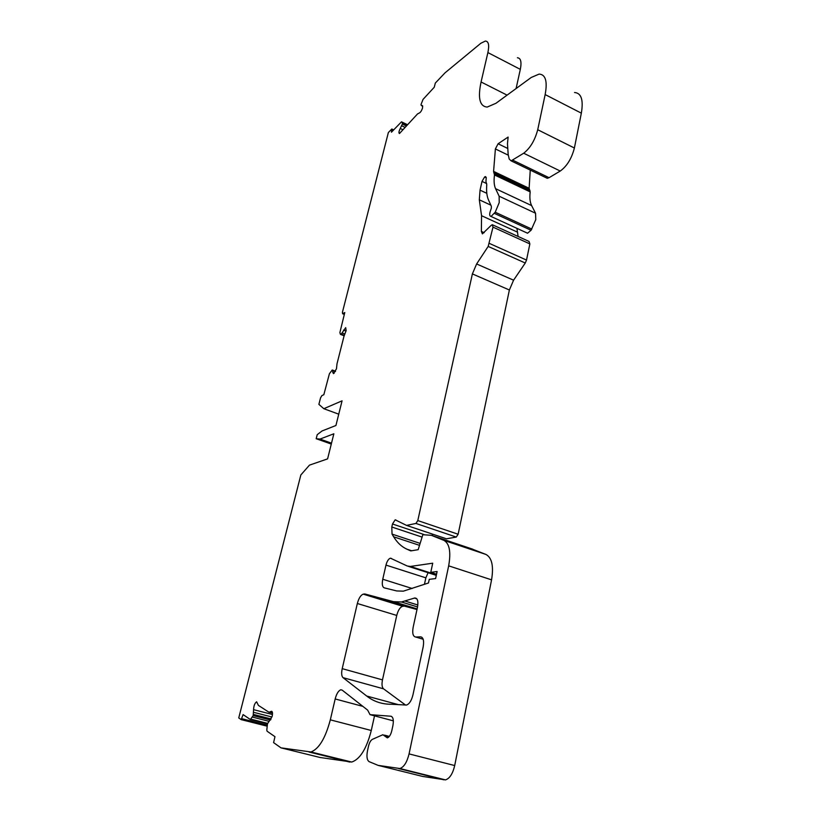 <?xml version="1.0" encoding="UTF-8"?>
<svg xmlns="http://www.w3.org/2000/svg" width="821" height="821" viewBox="0 0 821 821"><rect width="100%" height="100%" fill="white"/><g stroke="black" fill="none" stroke-linecap="round" stroke-linejoin="round"><path stroke-width="1.23" d="M491.358 208.134L491.348 206.215L488.495 199.955C486.822 196.178 486.248 191.088 486.771 184.663L485.94 181.451L486.227 178.034L485.519 176.566L484.595 177.008L482.019 181.39L480.049 190.154L479.32 199.811L481.558 215.707L481.363 231.43L482.399 233.882L491.04 225.488L492.292 224.708L493 227.13L488.177 246.423L476.621 263.962L472.383 273.906L417.797 520.576L415.949 523.449L406.549 525.399L395.188 519.816L392.489 523.993L391.802 527.01L392.038 534.102L393.67 536.811C397.21 542.65 401.633 546.776 406.939 549.198L410.777 550.912L418.166 549.67L422.846 534.707L431.353 535.313L443.935 540.382C449.528 543.533 451.109 552.02 448.666 565.843L409.063 753.904C407.011 762.216 403.963 767.091 399.909 768.528L378.132 765.377L369.183 761.672C366.977 760.215 366.412 756.593 367.49 750.805L368.516 746.145C369.409 742.574 370.712 740.306 372.426 739.331L382.884 734.723L387.317 737.863C389.267 737.176 390.765 734.795 391.791 730.731L392.92 725.497C393.844 720.038 393.167 716.949 390.868 716.23L370.014 714.65L367.685 710.155L342.152 690.112L340.838 689.773C338.468 690.635 336.569 693.704 335.173 698.958L330.319 719.843C325.393 738.274 318.928 748.978 310.933 751.964L280.987 747.859L273.598 742.625L274.963 736.683L267.123 731.244L266.794 730.167L267.461 723.865L272.151 716.312C272.808 713.1 272.551 711.417 271.392 711.284L269.021 712.269L258.389 705.383L256.634 701.791C254.767 703.125 253.751 705.742 253.586 709.662L253.176 715.614L250.343 719.514L243.098 714.598L241.2 719.627L238.747 717.934L300.845 474.959L309.486 465.127L327.589 458.888L333.849 433.786L319.995 439.081L316.188 438.712L317.214 434.678L322.048 430.963L335.922 425.494L342.07 400.833L323.813 408.704L318.887 404.353L320.529 397.928L321.873 395.599L323.833 394.706L329.406 373.74L332.228 370.004L333.459 373.627L336.477 368.793L337 363.806L343.958 336.374L346.144 330.617L345.692 327.651L341.228 334.126L340.325 334.137L339.894 332.546L344.779 312.544L342.624 313.745L342.419 312.308L388.354 132.561L391.812 129.01L391.432 132.202L401.469 121.857L402.393 122.483L402.352 124.063L400.248 128.466C398.852 131.391 398.596 133.074 399.478 133.525L417.581 113.883L419.131 113.113C420.496 112.539 421.645 110.743 422.61 107.746L422.292 105.478L421.224 105.396L421.009 104.554L423.041 99.392L434.237 87.262L435.335 83.054L445.054 72.812L480.839 43.267L485.375 41.05C488.608 41.286 489.439 45.124 487.89 52.575L481.075 81.987C477.658 98.099 479.71 106.463 487.212 107.069L495.935 103.292L531.29 77.431L539.12 74.095C545.575 74.444 547.597 81.279 545.154 94.579L537.724 129.728C534.912 140.309 530.233 148.139 523.685 153.229L511.114 160.854L509.194 159.028L508.168 154.348L507.481 143.726L508.107 137.066L498.111 143.767L495.391 148.929L493.585 171.394L494.488 174.955C493.719 180.846 494.078 185.402 495.556 188.656L499.137 196.209L499.219 202.623L495.217 212.218L491.03 216.467C489.326 216.077 489.254 213.85 490.814 209.776L491.358 208.134M530.253 170.091L529.135 188.296L530.181 191.888C529.504 197.738 529.986 202.305 531.618 205.589L535.549 213.234L535.785 219.628L531.064 230.27L527.544 233.215L526.548 232.764M428.48 582.992L429.26 579.349L435.602 578.569L437.1 571.529L430.758 572.37L432.729 563.196L410.377 566.449L407.278 566.018L390.437 558.167C388.528 558.834 387.04 561.143 385.973 565.094L382.76 579.246C381.816 584.1 382.309 586.964 384.228 587.846L396.707 590.946L403.337 591.161L428.48 582.992M366.7 696.034C373.771 701.565 381.981 704.305 391.319 704.254L406.477 705.054C409.34 704.049 411.516 700.641 412.973 694.823L423.174 646.876C424.2 640.667 423.308 637.322 420.506 636.839L415.724 637.034C412.984 636.542 412.132 633.278 413.158 627.254L417.479 607.314C418.484 601.239 417.591 598.119 414.79 597.975L401.438 601.978L393.557 601.67L364.852 593.973L363.241 594.158C360.768 595.051 358.798 598.16 357.34 603.497L342.213 668.653C341.279 673.158 341.546 676.155 343.004 677.643L366.7 696.034L398.431 704.664M393.341 720.848L370.014 714.65M416.996 609.531L404.384 606.114L402.711 606.267C400.125 607.099 398.134 610.157 396.748 615.432L382.483 679.88C381.611 684.345 381.97 687.331 383.54 688.829L405.584 705.075M428.09 572.709L425.853 577.84L424.447 584.326M374.52 715.85L371.277 730.495C366.566 748.711 360.05 759.23 351.727 762.052L320.118 757.496L280.987 747.859M517.415 57.757C520.801 58.096 521.776 61.965 520.319 69.364L516.091 88.545M574.536 92.496C581.309 93.05 583.577 99.936 581.34 113.154L574.392 148.016C571.693 158.484 566.983 166.16 560.24 171.045L549.054 177.695L547.258 178.301L545.708 177.552M516.932 228.351L518.092 236.469M492.877 224.975L529.063 241.466L529.863 243.909L526.518 260.072L525.266 263.018L513.577 280.187L509.379 289.998L458.139 534.245L456.26 537.067L446.46 538.802L406.549 525.399M432.872 534.235L432.144 535.579M471.121 548.644L486.001 554.473C491.933 557.726 493.79 566.182 491.563 579.842L454.701 765.552C452.751 773.751 449.682 778.534 445.475 779.888L422.579 776.43L378.132 765.377M443.761 779.796L398.616 768.548M331.51 443.166L319.995 439.081M331.284 444.069L316.188 438.712M338.745 414.174L323.813 408.704M404.384 606.114L364.852 593.973M436.526 574.228L430.758 572.37M531.823 229.1L495.217 212.218M404.753 127.204L401.726 125.757M346.01 331.089L343.537 330.104M271.197 718.96L253.545 714.455M272.377 712.228L270.602 711.776M456.26 537.067L415.949 523.449M458.139 534.245L417.797 520.576M423.934 534.512L392.489 523.993M421.676 536.975L391.802 527.01M419.921 543.338L392.038 534.102M419.377 545.298L393.67 536.811M411.701 550.758L406.939 549.198M472.701 549.177L431.353 535.313M486.001 554.473L443.935 540.382M491.563 579.842L448.666 565.843M454.701 765.552L409.063 753.904M362.153 706.183L335.173 698.958M371.277 730.495L330.319 719.843M349.746 762.083L309.055 752.015M272.469 714.516L253.586 709.662M271.967 717.01L253.843 712.371M270.561 720.038L253.176 715.614M269.226 721.372L252.447 717.102M267.625 723.393L250.836 719.134M267.461 723.855L250.313 719.514M267.071 725.097L241.805 718.703M266.846 726.103L241.189 719.627M335.389 371.585L332.587 370.517M334.239 373.175L332.741 372.611M344.779 333.993L342.131 332.946M344.266 335.327L341.228 334.126M344.153 335.686L340.787 334.363M344.338 314.299L342.798 313.684M393.403 130.129L391.925 129.42M407.267 124.597L401.602 121.888M407.124 124.751L402.393 122.483M406.621 125.264L402.485 123.283M406.067 125.839L402.352 124.063M402.608 129.585L400.248 128.466M422.774 106.155L421.224 105.396M520.319 69.364L487.89 52.575M507.08 95.133L481.075 81.987M581.34 113.154L545.154 94.579M574.392 148.016L537.724 129.728M560.24 171.045L523.685 153.229M549.054 177.695L512.838 160.208M507.789 148.478L498.111 143.767M508.363 155.21L495.391 148.929M529.135 188.296L493.585 171.394M529.35 189.477L493.76 172.564M529.986 190.451L494.345 173.529M530.181 191.888L494.488 174.955M531.618 205.589L495.556 188.656M535.549 213.234L499.137 196.209M531.064 230.27L494.458 213.419M486.227 177.387L484.944 176.792M486.237 177.788L484.595 177.008M486.658 183.576L482.019 181.39M486.802 193.304L480.049 190.154M490.866 205.158L479.32 199.811M517.589 232.189L481.558 215.707M484.185 232.702L481.363 231.43M529.863 243.909L493 227.13M526.518 260.072L489.439 243.437M525.266 263.018L488.177 246.423M513.577 280.187L476.621 263.962M509.379 289.998L472.383 273.906M421.84 637.24L420.506 636.839M423.164 639.251L415.724 637.034M416.832 598.827L414.389 598.068M417.848 605.005L405.122 601.075M417.13 608.915L393.557 601.67M402.803 606.257L363.334 594.147M396.748 615.432L357.34 603.497M382.483 679.88L342.213 668.653M383.54 688.829L343.004 677.643M436.403 574.823L410.377 566.449M436.29 575.347L408.56 566.428M425.853 577.84L385.973 565.094M412.163 588.483L382.76 579.246M391.484 716.394L390.868 716.23M388.487 737.258L385.285 736.437M271.936 711.427L271.392 711.284M396.071 520.114L395.188 519.816M445.475 779.888L399.909 768.528M342.203 690.153L340.838 689.773M351.727 762.052L310.933 751.964M272.51 713.131L269.616 712.382M267.472 723.845L250.343 719.514M266.846 726.092L241.2 719.627M335.553 371.266L332.443 370.086M344.112 335.799L340.623 334.424M344.307 314.422L342.624 313.745M393.649 129.872L391.894 129.051M547.258 178.301L511.114 160.854M527.544 233.215L491.03 216.467M416.555 598.519L414.79 597.975M417.55 606.955L401.438 601.978M402.711 606.267L363.241 594.158M391.658 558.557L390.437 558.167M389.328 736.396L384.392 735.113"/></g></svg>
